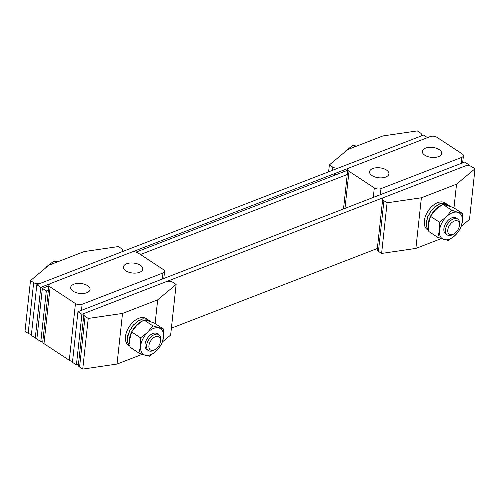 <?xml version="1.0" encoding="UTF-8"?>
<svg xmlns="http://www.w3.org/2000/svg" width="500" height="500" viewBox="0 0 500 500"><rect width="100%" height="100%" fill="white"/><g stroke="black" fill="none" stroke-linecap="round" stroke-linejoin="round"><path stroke-width="0.75" d="M348.719 173.938L140.463 254.525M48.388 290.156L46.319 290.956L40.819 341.587L42.888 340.788M134.9 251.881L133.956 251.269L131.994 252.025L348.812 168.125L334.369 173.713L335.95 174.75L347.713 170.2L136.062 252.1M48.856 285.85L42.362 288.363L36.862 338.994L42.362 288.363L48.856 285.85M46.319 290.956L40.781 287.325L35.281 337.956L31.325 335.363L36.825 284.725L423.587 135.069L427.5 137.631M40.819 341.587L35.281 337.956L40.781 287.325L36.825 284.725M385.725 177.056A9.738 5.006 -173.8 0 1 375.05 177.006A9.738 5.006 -173.8 0 1 369.556 171.75A9.738 5.006 -173.8 0 1 372.75 168.55A9.738 5.006 -173.8 0 1 383.431 168.606A9.738 5.006 -173.8 0 1 388.919 173.856A9.738 5.006 -173.8 0 1 385.725 177.056M438.462 156.65A9.738 5.006 -173.8 0 1 427.788 156.594A9.738 5.006 -173.8 0 1 422.3 151.344A9.738 5.006 -173.8 0 1 425.494 148.144A9.738 5.006 -173.8 0 1 436.169 148.194A9.738 5.006 -173.8 0 1 441.662 153.45A9.738 5.006 -173.8 0 1 438.462 156.65M349.006 171.306L374.312 187.906A4.75 2.444 6.2 0 0 380.994 188.625L461.863 157.331A4.75 2.444 6.2 0 0 463.419 155.769A4.75 2.444 6.2 0 0 462.212 153.894L436.9 137.294A4.75 2.444 6.2 0 0 430.225 136.575L349.356 167.869A4.75 2.444 6.2 0 0 347.794 169.431A4.75 2.444 6.2 0 0 349.006 171.306L344.975 208.381M332.15 170.45L332.525 167.006A4.75 2.444 6.2 0 0 339.206 167.719L420.069 136.425A4.75 2.444 6.2 0 0 421.631 134.863A4.75 2.444 6.2 0 0 420.425 132.988L417.262 130.912L382.981 135.931L347.819 149.537L329.363 164.931L328.612 171.819M332.525 167.006L329.363 164.931M49.956 283.775L40.781 287.325L49.956 283.775M468.562 165.644L468.675 164.638L81.912 314.3L76.413 364.931L78.481 364.137M171.388 328.181L378.812 247.919M468.675 164.638L464.719 162.044L77.956 311.706L72.456 362.337L76.413 364.931M81.912 314.3L77.956 311.706M126.631 263.788A9.738 5.006 -173.8 0 1 137.312 263.844A9.738 5.006 -173.8 0 1 142.8 269.094A9.738 5.006 -173.8 0 1 139.606 272.3A9.738 5.006 -173.8 0 1 128.925 272.244A9.738 5.006 -173.8 0 1 123.438 266.994A9.738 5.006 -173.8 0 1 126.631 263.788M73.894 284.2A9.738 5.006 -173.8 0 1 84.569 284.25A9.738 5.006 -173.8 0 1 90.062 289.506A9.738 5.006 -173.8 0 1 86.862 292.706A9.738 5.006 -173.8 0 1 76.188 292.65A9.738 5.006 -173.8 0 1 70.7 287.4A9.738 5.006 -173.8 0 1 73.894 284.2M162.344 279.056L163 272.981A4.75 2.444 6.2 0 0 164.562 271.419A4.75 2.444 6.2 0 0 163.356 269.544L138.044 252.938A4.75 2.444 6.2 0 0 131.363 252.225L50.494 283.519A4.75 2.444 6.2 0 0 48.938 285.081A4.75 2.444 6.2 0 0 50.144 286.956L43.981 343.663A4.75 2.444 -173.8 0 1 42.775 341.788L48.938 285.081M72.569 361.337A4.75 2.444 -173.8 0 1 69.294 360.262L75.456 303.556L50.144 286.956M75.456 303.556A4.75 2.444 6.2 0 0 82.131 304.269L81.475 310.35M163 272.981L82.131 304.269M69.294 360.262L43.981 343.663M334.369 173.713L334.181 175.438M33.663 282.65A4.75 2.444 6.2 0 0 40.344 283.369L121.213 252.075A4.75 2.444 6.2 0 0 122.769 250.512A4.75 2.444 6.2 0 0 121.562 248.637L118.4 246.562L84.119 251.581L48.963 265.181L30.5 280.575L25 331.213L28.163 333.288L33.663 282.65L30.5 280.575M31.438 334.356A4.75 2.444 -173.8 0 1 28.163 333.288M383.938 200.731L387.1 202.806L381.6 253.438L378.438 251.363A4.75 2.444 -173.8 0 1 377.231 249.488L382.731 198.856A4.75 2.444 6.2 0 0 383.938 200.731L378.438 251.363M382.731 198.856A4.75 2.444 6.2 0 1 384.288 197.294L465.156 166A4.75 2.444 6.2 0 1 471.838 166.713L475 168.787L469.5 219.425L461.419 226.156M387.1 202.806L421.381 197.787L456.538 184.181L475 168.787M441.156 238.637L415.881 248.419L381.6 253.438M421.381 197.787L415.881 248.419M453.963 207.887L456.538 184.181M85.075 316.375L88.238 318.45L82.737 369.087L79.575 367.013A4.75 2.444 -173.8 0 1 78.369 365.138L83.869 314.506A4.75 2.444 6.2 0 0 85.075 316.375L79.575 367.013M83.869 314.506A4.75 2.444 6.2 0 1 85.431 312.944L166.294 281.65A4.75 2.444 6.2 0 1 172.975 282.362L176.137 284.438L170.637 335.069L162.562 341.806M88.238 318.45L122.519 313.438L157.681 299.831L176.137 284.438M142.3 354.288L117.019 364.069L82.737 369.087M122.519 313.438L117.019 364.069M155.106 323.537L157.681 299.831M160.569 341.112A7.862 4.75 -56.7 0 1 154.963 349.625A7.862 4.75 -56.7 0 1 148.931 345.619A7.862 4.75 -56.7 0 1 155.456 336.669A7.862 4.75 -56.7 0 1 160.575 341.062A7.862 4.75 -56.7 0 1 160.569 341.112M154.963 349.625L153.912 350.213A9.5 5.744 -56.7 0 1 148.45 350.594A9.5 5.744 -56.7 0 1 146.625 345.369A9.5 5.744 -56.7 0 1 151.494 336.444A9.5 5.744 -56.7 0 1 158.869 334.706A9.5 5.744 -56.7 0 1 160.694 339.869A9.5 5.744 -56.7 0 1 160.688 339.925M45.163 268.356L46.975 266.413L54.019 261.006L57.725 261.794M56.15 262.4L54.019 261.006M459.431 225.463A7.862 4.75 -56.7 0 1 453.819 233.975A7.862 4.75 -56.7 0 1 447.794 229.969A7.862 4.75 -56.7 0 1 454.319 221.025A7.862 4.75 -56.7 0 1 459.431 225.419A7.862 4.75 -56.7 0 1 459.431 225.463M453.819 233.975L452.769 234.562A9.5 5.744 -56.7 0 1 447.306 234.944A9.5 5.744 -56.7 0 1 445.487 229.719A9.5 5.744 -56.7 0 1 450.356 220.8A9.5 5.744 -56.7 0 1 457.731 219.056A9.5 5.744 -56.7 0 1 459.556 224.219A9.5 5.744 -56.7 0 1 459.55 224.281M344.019 152.706L345.838 150.769L352.881 145.356L356.581 146.144M355.012 146.756L352.881 145.356M141.806 321.3A16.031 9.694 123.3 0 0 131.656 331.912M131.594 332.031A16.031 9.694 123.3 0 0 129.731 343.875M150.944 321.812A16.031 9.694 123.3 0 0 150.1 321.138A16.031 9.694 123.3 0 0 145.375 320.194M150.1 321.138L146.938 319.212L142.856 318.888L138.588 320.975L138.219 320.737L134.1 324.719L133.737 324.481L130.45 329.781L130.081 329.544L128.181 335.4L127.819 335.163L127.656 340.712L127.287 340.475L128.575 344.675L129.875 346.138M129.881 346.225L128.556 345.356A16.031 9.694 -56.7 0 1 126.719 331.562A16.031 9.694 -56.7 0 1 138.837 318.281A16.031 9.694 -56.7 0 1 146.144 318.544L148.2 319.894M130.081 329.544L130.488 329.7M129.875 346.163L128.4 344.506L127.163 340.262L127.525 340.5L127.744 334.931L128.106 335.169L130.05 329.312L130.412 329.556L133.731 324.275L134.1 324.519L138.231 320.581L138.6 320.819L142.863 318.788L146.919 319.175L148.144 319.856M133.731 324.275L133.944 324.613M449.806 206.169A16.031 9.694 123.3 0 0 448.956 205.494A16.031 9.694 123.3 0 0 444.237 204.55M440.669 205.65A16.031 9.694 123.3 0 0 440.075 205.95A16.031 9.694 123.3 0 0 430.513 216.262M430.456 216.388A16.031 9.694 123.3 0 0 428.594 228.231M428.744 230.575L427.419 229.706A16.031 9.694 -56.7 0 1 425.238 216.869A16.031 9.694 -56.7 0 1 436.125 203.356A16.031 9.694 -56.7 0 1 445 202.894L446.881 204.131L444.525 203.15L440.2 203.506L435.894 206.225L435.531 205.981L431.6 210.444L431.231 210.206L428.325 215.769L427.956 215.531L426.569 221.381L426.206 221.144L426.606 226.438L426.238 226.2L428.738 230.538L426.381 226.4L426.75 226.637L426.3 221.375L426.662 221.612L428.006 215.763L428.369 216L431.244 210.419L431.613 210.656L435.525 206.156L435.887 206.394L440.188 203.625L444.531 203.206L448.956 205.494M428.006 215.763L428.431 215.837M431.231 210.206L431.631 210.625M158 334.294A9.5 5.744 123.3 0 0 150.469 334.931A9.5 5.744 123.3 0 0 145.031 344.325A9.5 5.744 123.3 0 0 147.719 349.956M140.544 337.819L147.587 332.413L152.794 325.8L163.394 328.975L163.487 337.181L161.744 344.175L156.537 350.788L149.494 356.2L145.113 355.213L138.887 353.019L129.969 347.169L129.875 338.969L131.619 331.969L140.544 337.819L140.638 346.025L138.887 353.019M131.619 331.969L136.831 325.356L143.875 319.944L152.794 325.8M143.875 319.944L148.256 320.931L154.475 323.125L163.394 328.975M163.487 337.181A15.438 9.331 -56.7 0 1 156.537 350.788A15.438 9.331 -56.7 0 1 145.113 355.213A15.438 9.331 123.3 0 1 140.638 346.025A15.438 9.331 -56.7 0 1 147.587 332.413A15.438 9.331 -56.7 0 1 159.012 327.987A15.438 9.331 -56.7 0 1 163.487 337.181M456.856 218.644A9.5 5.744 123.3 0 0 449.331 219.281A9.5 5.744 123.3 0 0 443.888 228.675A9.5 5.744 123.3 0 0 446.581 234.312M439.4 222.169L446.444 216.762L451.656 210.15L457.875 212.344L462.256 213.325L462.35 221.531L460.606 228.531L455.394 235.144L448.35 240.55L437.75 237.375L428.831 231.519L428.738 223.319L430.481 216.319L439.4 222.169L439.494 230.375L437.75 237.375M430.481 216.319L435.688 209.706L442.731 204.3L451.656 210.15M442.731 204.3L453.338 207.475L462.256 213.325M462.35 221.531A15.438 9.331 -56.7 0 1 455.394 235.144A15.438 9.331 -56.7 0 1 443.969 239.562A15.438 9.331 123.3 0 1 439.494 230.375A15.438 9.331 -56.7 0 1 446.444 216.762A15.438 9.331 -56.7 0 1 457.875 212.344A15.438 9.331 -56.7 0 1 462.35 221.531M373.281 197.431L374.312 187.906M461.2 163.406L461.863 157.331M380.994 188.625L380.331 194.7M347.794 169.431L343.506 208.95M463.419 155.769L462.65 162.844M421.631 134.863L421.519 135.863M164.562 271.419L163.794 278.494M122.769 250.512L122.662 251.513M148.45 350.594L146.85 349.544M158.869 334.706L157.275 333.656M160.575 341.062L160.694 339.869M447.306 234.944L445.712 233.894M457.731 219.056L456.131 218.006M459.431 225.419L459.556 224.219"/></g></svg>
